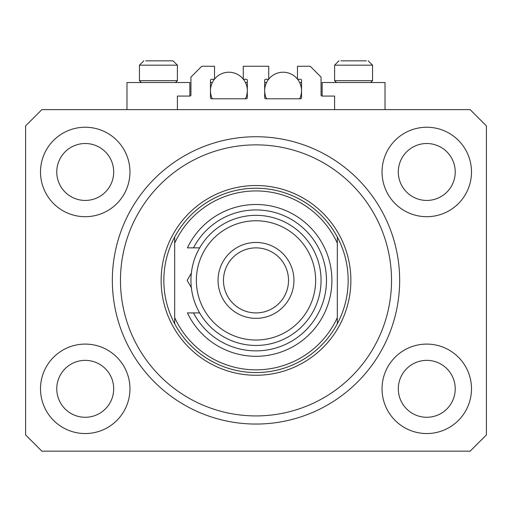 <?xml version="1.0" encoding="UTF-8"?>
<svg xmlns="http://www.w3.org/2000/svg" width="512" height="512" viewBox="0 0 512 512"><rect width="100%" height="100%" fill="white"/><g stroke="black" fill="none" stroke-linecap="round" stroke-linejoin="round"><path stroke-width="0.77" d="M334.605 109.626L334.605 96.077L322.138 96.077A1.082 1.082 0 0 1 321.056 94.989L321.056 77.101L310.214 66.259L297.472 66.259L297.472 79.27L300.454 79.27A1.082 1.082 0 0 1 301.536 80.352L301.536 97.702A1.082 1.082 0 0 1 300.454 98.784L265.76 98.784A1.082 1.082 0 0 1 264.672 97.702L264.672 80.352A1.082 1.082 0 0 1 265.76 79.27L268.742 79.27L268.742 66.259L243.258 66.259L243.258 79.27L246.24 79.27A1.082 1.082 0 0 1 247.328 80.352L247.328 97.702A1.082 1.082 0 0 1 246.24 98.784L211.546 98.784A1.082 1.082 0 0 1 210.464 97.702L210.464 80.352A1.082 1.082 0 0 1 211.546 79.27L214.528 79.27L214.528 66.259L201.786 66.259L190.944 77.101L190.944 94.989A1.082 1.082 0 0 1 189.862 96.077L177.395 96.077L177.395 109.626M399.661 280.397A143.661 143.661 0 0 0 256 136.736A143.661 143.661 0 0 0 112.339 280.397C112.384 284.762 112.384 284.762 112.339 280.397A143.661 143.661 0 0 0 256 424.058A143.661 143.661 0 0 0 399.661 280.397L399.622 277.005M252.614 424.019L259.386 424.019L252.614 424.019M40.506 388.819A44.723 44.723 0 0 0 85.235 433.542A44.723 44.723 0 0 0 129.958 388.819A44.723 44.723 0 0 0 85.235 344.096A44.723 44.723 0 0 0 40.506 388.819M382.042 388.819A44.723 44.723 0 0 0 426.765 433.542A44.723 44.723 0 0 0 471.494 388.819A44.723 44.723 0 0 0 426.765 344.096A44.723 44.723 0 0 0 382.042 388.819M382.042 171.974A44.723 44.723 0 0 0 426.765 216.698A44.723 44.723 0 0 0 471.494 171.974A44.723 44.723 0 0 0 426.765 127.245A44.723 44.723 0 0 0 382.042 171.974M40.506 171.974A44.723 44.723 0 0 0 85.235 216.698A44.723 44.723 0 0 0 129.958 171.974A44.723 44.723 0 0 0 85.235 127.245A44.723 44.723 0 0 0 40.506 171.974M385.024 109.626L385.024 82.522L322.138 82.522L322.138 96.077M126.976 109.626L126.976 82.522L189.862 82.522L189.862 96.077M56.774 171.974A28.461 28.461 0 0 0 85.235 200.435A28.461 28.461 0 0 0 113.696 171.974A28.461 28.461 0 0 0 85.235 143.514A28.461 28.461 0 0 0 56.774 171.974M398.304 171.974A28.461 28.461 0 0 0 426.765 200.435A28.461 28.461 0 0 0 455.226 171.974A28.461 28.461 0 0 0 426.765 143.514A28.461 28.461 0 0 0 398.304 171.974M398.304 388.819A28.461 28.461 0 0 0 426.765 417.28A28.461 28.461 0 0 0 455.226 388.819A28.461 28.461 0 0 0 426.765 360.358A28.461 28.461 0 0 0 398.304 388.819M56.774 388.819A28.461 28.461 0 0 0 85.235 417.28A28.461 28.461 0 0 0 113.696 388.819A28.461 28.461 0 0 0 85.235 360.358A28.461 28.461 0 0 0 56.774 388.819M41.862 451.162L470.138 451.162L486.4 434.899L486.4 125.894L470.138 109.626L41.862 109.626L25.6 125.894L25.6 434.899L41.862 451.162M141.286 82.522L139.443 80.678L177.395 80.678L177.395 65.178L173.056 60.838L145.741 60.838M366.259 60.838L340.902 60.838M370.016 80.678L372.557 80.678L372.557 65.178L334.605 65.178L338.944 60.838L334.605 65.178L334.605 80.678L370.016 80.678M358.323 60.838L348.838 60.838M153.677 60.838L148.934 60.838M391.526 280.397A135.526 135.526 0 0 0 256 144.864A135.526 135.526 0 0 0 120.474 280.397A135.526 135.526 0 0 0 256 415.923A135.526 135.526 0 0 0 391.526 280.397M348.16 280.397A92.16 92.16 0 0 0 337.318 237.024L337.318 243.13A89.446 89.446 0 0 0 174.682 243.13L174.682 317.658A89.446 89.446 0 0 0 337.318 317.658L337.318 323.763A92.16 92.16 0 0 0 348.16 280.397M174.682 237.024A92.16 92.16 0 0 0 256 372.557A92.16 92.16 0 0 0 337.318 323.763L337.318 237.024A92.16 92.16 0 0 0 174.682 237.024L174.682 243.13L174.682 237.024M174.682 317.658L174.682 323.763L174.682 317.658M315.635 280.397A59.635 59.635 0 0 0 256 220.762A59.635 59.635 0 0 0 196.365 280.397A59.635 59.635 0 0 0 256 340.026A59.635 59.635 0 0 0 315.635 280.397M190.944 280.397A65.056 65.056 0 0 1 256 215.341A65.056 65.056 0 0 1 321.056 280.397A65.056 65.056 0 0 1 256 345.446A65.056 65.056 0 0 1 190.944 280.397M288.525 280.397A32.525 32.525 0 0 0 256 247.866A32.525 32.525 0 0 0 223.475 280.397A32.525 32.525 0 0 0 256 312.922A32.525 32.525 0 0 0 288.525 280.397M218.054 280.397A37.946 37.946 0 0 1 256 242.445A37.946 37.946 0 0 1 293.946 280.397A37.946 37.946 0 0 1 256 318.342A37.946 37.946 0 0 1 218.054 280.397M193.478 312.922A70.477 70.477 0 0 0 300.506 335.04A70.477 70.477 0 0 0 300.506 225.754A70.477 70.477 0 0 0 193.478 247.866L187.424 247.866A75.898 75.898 0 0 1 303.206 220.966A75.898 75.898 0 0 1 303.206 339.827A75.898 75.898 0 0 1 187.424 312.922L199.661 312.922M199.661 247.866L193.478 247.866M187.142 280.397L191.36 273.094L187.142 280.397L191.36 287.693M212.352 98.784A18.432 18.432 0 0 1 214.4 79.27M214.528 79.104A18.432 18.432 0 0 1 243.258 79.104M243.392 79.27A18.432 18.432 0 0 1 245.434 98.784M245.434 82.522L247.328 82.522M210.464 82.522L212.352 82.522M266.566 98.784A18.432 18.432 0 0 1 268.608 79.27M268.742 79.104A18.432 18.432 0 0 1 297.472 79.104M297.6 79.27A18.432 18.432 0 0 1 299.648 98.784M299.648 82.522L301.536 82.522M264.672 82.522L266.566 82.522M173.056 60.838L177.395 65.178L139.443 65.178L143.782 60.838L139.443 65.178L139.443 80.678M350.874 280.397A94.874 94.874 0 0 1 256 375.264A94.874 94.874 0 0 1 161.126 280.397A94.874 94.874 0 0 1 256 185.523A94.874 94.874 0 0 1 350.874 280.397M372.557 65.178L368.218 60.838L372.557 65.178M370.714 82.522L372.557 80.678M336.448 82.522L334.605 80.678M175.552 82.522L177.395 80.678"/></g></svg>
